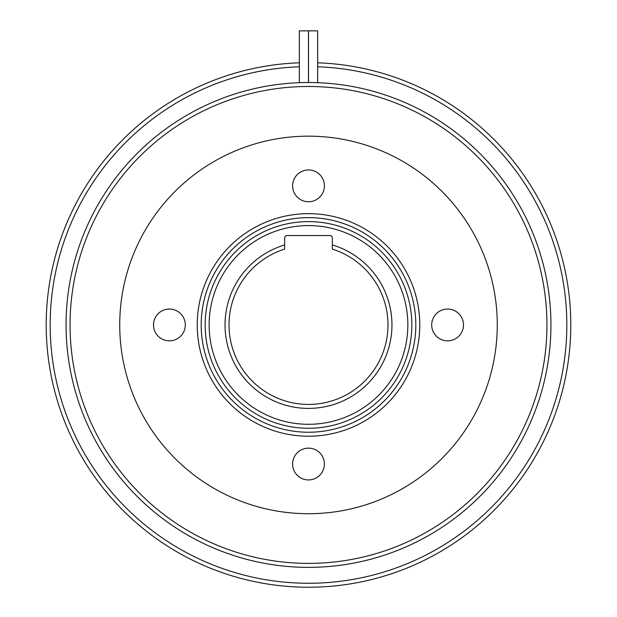 <?xml version="1.0" encoding="UTF-8"?>
<svg xmlns="http://www.w3.org/2000/svg" width="617" height="617" viewBox="0 0 617 617"><rect width="100%" height="100%" fill="white"/><g stroke="black" fill="none" stroke-linecap="round" stroke-linejoin="round"><path stroke-width="0.93" d="M334.329 63.921L332.347 63.728M95.365 172.058L94.208 173.685M317.662 62.803A262.294 262.294 0 0 1 570.794 324.943A262.294 262.294 0 0 1 308.5 587.237A262.294 262.294 0 0 1 46.206 324.943A262.294 262.294 0 0 1 299.338 62.803M547.464 216.798L546.639 214.986M229.015 324.943A79.485 79.485 0 0 0 308.5 404.42A79.485 79.485 0 0 0 332.347 249.114L332.347 244.964A83.457 83.457 0 0 1 308.5 408.4A83.457 83.457 0 0 1 284.653 244.964L284.653 249.114A79.485 79.485 0 0 0 229.015 324.943M205.168 324.943A103.332 103.332 0 0 1 308.5 221.611A103.332 103.332 0 0 1 411.832 324.943A103.332 103.332 0 0 1 308.5 428.267A103.332 103.332 0 0 1 205.168 324.943M407.852 324.943A99.352 99.352 0 0 0 308.5 225.583A99.352 99.352 0 0 0 209.148 324.943A99.352 99.352 0 0 0 308.5 424.295A99.352 99.352 0 0 0 407.852 324.943M299.338 66.783A258.322 258.322 0 0 0 50.178 324.943A258.322 258.322 0 0 0 308.5 583.266A258.322 258.322 0 0 0 566.822 324.943A258.322 258.322 0 0 0 317.662 66.783M431.699 324.943A15.895 15.895 0 0 0 447.595 340.839A15.895 15.895 0 0 0 463.49 324.943A15.895 15.895 0 0 0 447.595 309.04A15.895 15.895 0 0 0 431.699 324.943M292.605 464.038A15.895 15.895 0 0 0 308.5 479.933A15.895 15.895 0 0 0 324.395 464.038A15.895 15.895 0 0 0 308.5 448.143A15.895 15.895 0 0 0 292.605 464.038M153.51 324.943A15.895 15.895 0 0 0 169.405 340.839A15.895 15.895 0 0 0 185.301 324.943A15.895 15.895 0 0 0 169.405 309.04A15.895 15.895 0 0 0 153.51 324.943M292.605 185.84A15.895 15.895 0 0 0 308.5 201.744A15.895 15.895 0 0 0 324.395 185.84A15.895 15.895 0 0 0 308.5 169.945A15.895 15.895 0 0 0 292.605 185.84M300.626 82.639L299.338 82.686L299.338 30.85L308.477 30.85L308.477 82.516M308.523 82.516L308.523 30.85L317.662 30.85L317.662 82.686M546.947 324.943A238.447 238.447 0 0 0 308.5 86.488A238.447 238.447 0 0 0 70.053 324.943A238.447 238.447 0 0 0 308.5 563.39A238.447 238.447 0 0 0 546.947 324.943M66.073 324.943A242.427 242.427 0 0 1 308.5 82.516A242.427 242.427 0 0 1 550.927 324.943A242.427 242.427 0 0 1 308.5 567.362A242.427 242.427 0 0 1 66.073 324.943M497.271 324.943A188.771 188.771 0 0 0 308.5 136.164A188.771 188.771 0 0 0 119.729 324.943A188.771 188.771 0 0 0 308.5 513.714A188.771 188.771 0 0 0 497.271 324.943M197.224 324.943A111.276 111.276 0 0 0 308.5 436.219A111.276 111.276 0 0 0 419.776 324.943A111.276 111.276 0 0 0 308.5 213.659A111.276 111.276 0 0 0 197.224 324.943M303.911 82.555L300.749 82.639M313.089 82.555C307.197 82.493 307.197 82.493 313.089 82.555M69.536 433.08L70.361 434.892M282.671 585.957L284.653 586.15M521.635 477.82L522.792 476.193M284.653 244.964L284.653 237.907A2.383 2.383 0 0 1 287.036 235.524L329.964 235.524A2.383 2.383 0 0 1 332.347 237.907L332.347 244.964M415.804 324.943A107.304 107.304 0 0 1 308.5 432.239A107.304 107.304 0 0 1 201.196 324.943A107.304 107.304 0 0 1 308.5 217.639A107.304 107.304 0 0 1 415.804 324.943"/></g></svg>
